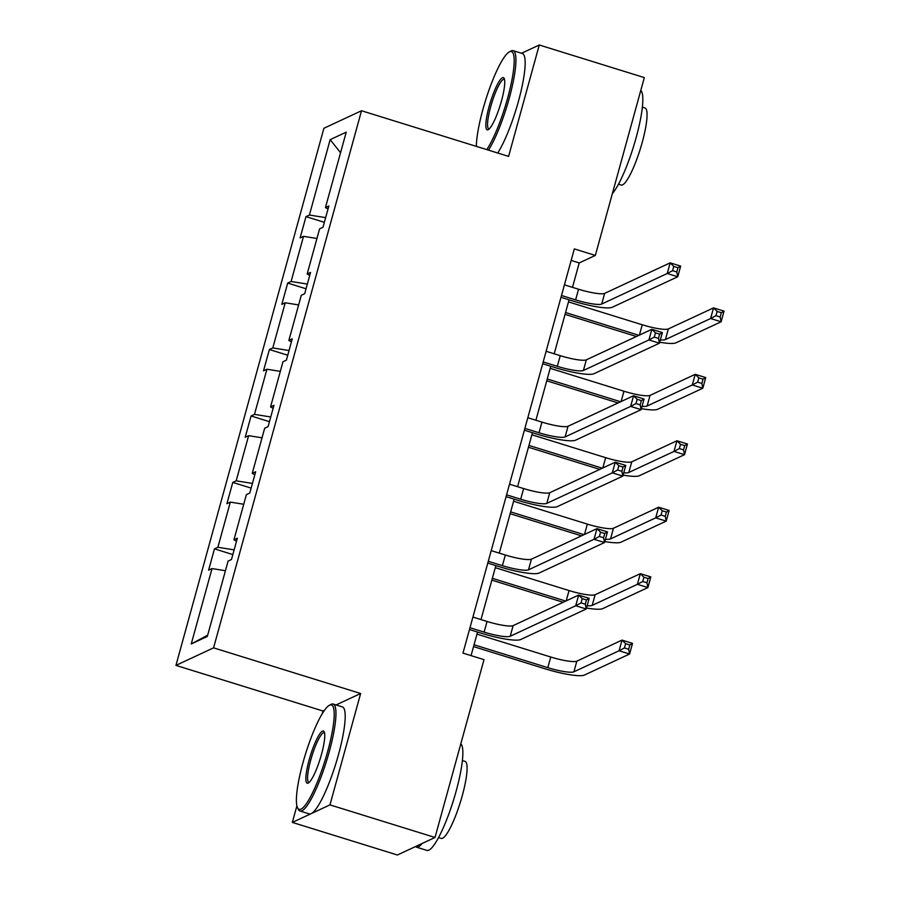 <?xml version="1.0" encoding="UTF-8"?>
<svg xmlns="http://www.w3.org/2000/svg" width="900" height="900" viewBox="0 0 900 900"><rect width="100%" height="100%" fill="white"/><g stroke="black" fill="none" stroke-linecap="round" stroke-linejoin="round"><path stroke-width="1.35" d="M324.484 710.347L323.021 711.023L322.279 713.711M296.887 805.905L292.343 822.409L397.395 855L435.015 837.472L483.998 659.644L462.983 653.119L574.324 248.906L595.339 255.431L644.321 77.591L539.269 45L521.539 53.258M323.021 711.023L175.95 665.381L323.899 128.273L361.519 110.745L213.57 647.854L175.95 665.381M292.343 822.409L329.963 804.881L435.015 837.472M225.428 570.712L212.018 568.575L208.609 570.161L214.47 548.865L232.841 554.569M207.675 635.153L191.25 643.961L212.018 568.575M234.135 549.866L217.879 547.279L214.47 548.865M217.879 547.279L230.321 502.121L226.912 503.719L232.774 482.411L251.145 488.115M252.439 483.412L236.183 480.825L232.774 482.411M236.183 480.825L248.625 435.679L245.216 437.265L251.078 415.969L269.449 421.673M270.743 416.97L254.486 414.382L251.078 415.969M254.486 414.382L266.918 369.236L263.52 370.822L269.381 349.526L287.752 355.219M289.046 350.527L272.79 347.94L269.381 349.526M272.79 347.94L285.221 302.782L281.824 304.369L287.685 283.072L306.056 288.776M307.35 284.074L291.094 281.486L287.685 283.072M291.094 281.486L303.525 236.34L300.116 237.926L305.989 216.63L324.36 222.334M325.654 217.631L309.397 215.044L305.989 216.63M309.397 215.044L330.154 139.657L346.219 132.165L325.451 207.562L328.86 205.976L322.999 227.273L319.59 228.859L307.159 274.005L310.556 272.419L304.695 293.715L301.286 295.301L288.855 340.447L292.252 338.861L286.391 360.157L282.983 361.744L270.551 406.901L273.96 405.315L268.088 426.611L264.679 428.197L252.248 473.344L255.656 471.757L249.784 493.054L246.375 494.64L233.944 539.798L237.352 538.2L231.48 559.507L228.083 561.094L207.315 636.48L191.25 643.961M236.52 541.226L233.944 539.798M243.731 504.259L230.321 502.121M254.824 474.784L252.248 473.344M262.035 437.816L248.625 435.679M273.127 408.33L270.551 406.901M280.339 371.363L266.918 369.236M291.42 341.887L288.855 340.447M298.642 304.92L285.221 302.782M309.724 275.445L307.159 274.005M316.946 238.477L303.525 236.34M328.027 208.991L325.451 207.562M329.963 804.881L360.641 693.495L213.57 647.854M361.519 110.745L508.59 156.386L539.269 45M572.49 287.347L579.217 262.935L595.339 255.431M471.049 655.627L477.551 632.048M480.983 619.582L495.855 565.605M499.286 553.14L514.159 499.151M517.59 486.686L532.451 432.709M535.894 420.244L550.755 366.266M554.197 353.801L569.059 299.812M571.151 260.426L579.217 262.935M340.56 152.73L330.154 139.657M360.641 693.495L336.06 704.947M561.488 295.493L575.618 299.88A22.399 3.701 -164.6 0 0 601.706 304.031L667.238 273.499L670.163 262.845L680.67 266.108L677.734 276.761L612.214 307.282A33.593 5.558 15.4 0 1 573.075 301.061L560.993 297.315M564.424 284.85L578.554 289.226A22.399 3.701 -164.6 0 0 604.643 293.377L670.163 262.845L673.762 266.411L672.581 270.664L676.789 271.969L677.959 267.705L673.762 266.411M676.789 271.969L677.734 276.761L667.238 273.499L672.581 270.664M677.959 267.705L680.67 266.108M636.413 336.499L565.054 314.359M568.485 301.894L642.251 324.776A22.399 3.701 -164.6 0 0 668.351 328.928L713.543 307.879L724.05 311.13L721.114 321.784L675.923 342.844A33.593 5.558 15.4 0 1 659.711 342.225M565.56 312.536L638.955 335.317M660.341 339.907A22.399 3.701 -164.6 0 0 665.415 339.581L710.606 318.521L713.543 307.879L717.131 311.434L715.961 315.686L720.158 316.991L721.339 312.739L717.131 311.434M720.158 316.991L721.114 321.784L710.606 318.521L715.961 315.686M721.339 312.739L724.05 311.13M486.765 149.614A54.652 10.283 -72.8 0 0 507.69 97.965A54.652 10.283 -72.8 0 0 509.299 51.93A54.652 10.283 -72.8 0 0 482.884 109.53A54.652 10.283 -72.8 0 0 476.348 146.385M509.299 51.93L510.907 51.053A55.991 10.53 107.2 0 1 513.146 50.659A55.991 10.53 107.2 0 1 509.254 98.212A55.991 10.53 107.2 0 1 488.464 150.143M501.491 100.856A27.326 5.141 107.2 0 1 488.284 129.656A27.326 5.141 107.2 0 1 489.082 106.639A27.326 5.141 107.2 0 1 504.18 78.424A27.326 5.141 107.2 0 1 501.491 100.856M504.517 79.459A25.976 4.883 -72.8 0 0 504.248 79.324A25.976 4.883 -72.8 0 0 490.646 106.886A25.976 4.883 -72.8 0 0 488.846 128.947A25.976 4.883 -72.8 0 0 489.15 128.993M640.778 90.439A55.991 10.53 107.2 0 1 636.154 137.588A55.991 10.53 107.2 0 1 612.337 193.691M642.375 107.179L645.064 108.011A40.32 7.583 107.2 0 1 642.262 142.245A40.32 7.583 107.2 0 1 621.169 185.018L618.48 184.185M513.146 50.659L522.382 53.527A55.991 10.53 107.2 0 1 518.501 101.081A55.991 10.53 107.2 0 1 497.711 153.011M327.713 751.354A54.652 10.283 -72.8 0 0 329.332 705.319A54.652 10.283 -72.8 0 0 302.906 762.919A54.652 10.283 -72.8 0 0 297.54 807.784A54.652 10.283 -72.8 0 0 327.713 751.354M329.332 705.319L330.93 704.441A55.991 10.53 107.2 0 1 333.169 704.048A55.991 10.53 107.2 0 1 329.287 751.613A55.991 10.53 107.2 0 1 299.981 811.012A55.991 10.53 107.2 0 1 298.361 809.426L297.54 807.784M321.514 754.245A27.326 5.141 107.2 0 1 308.306 783.045A27.326 5.141 107.2 0 1 309.116 760.028A27.326 5.141 107.2 0 1 324.202 731.812A27.326 5.141 107.2 0 1 321.514 754.245M324.551 732.847A25.976 4.883 -72.8 0 0 324.27 732.712A25.976 4.883 -72.8 0 0 310.68 760.275A25.976 4.883 -72.8 0 0 308.869 782.347A25.976 4.883 -72.8 0 0 309.173 782.381M460.8 743.839A55.991 10.53 107.2 0 1 456.188 790.988A55.991 10.53 107.2 0 1 426.881 850.387L416.374 847.125A55.991 10.53 107.2 0 1 415.485 846.574M462.409 760.567L465.086 761.4A40.32 7.583 107.2 0 1 462.285 795.645A40.32 7.583 107.2 0 1 441.191 838.406L438.502 837.574M333.169 704.048L342.416 706.916A55.991 10.53 107.2 0 1 338.524 754.481A55.991 10.53 107.2 0 1 309.229 813.881L299.981 811.012M422.156 843.457A55.991 10.53 107.2 0 1 416.374 847.125M543.184 361.946L557.314 366.322A22.399 3.701 -164.6 0 0 583.403 370.474L648.934 339.941L651.859 329.299L662.366 332.561L659.441 343.204L593.91 373.736A33.593 5.558 15.4 0 1 554.771 367.504L542.689 363.757M546.12 351.293L560.25 355.68A22.399 3.701 -164.6 0 0 586.339 359.831L651.859 329.299L655.459 332.854L654.289 337.118L658.485 338.411L659.655 334.159L655.459 332.854M658.485 338.411L659.441 343.204L648.934 339.941L654.289 337.118M659.655 334.159L662.366 332.561M524.891 428.389L539.01 432.765A22.399 3.701 -164.6 0 0 565.11 436.916L630.63 406.395L633.566 395.741L644.062 399.004L641.137 409.646L575.606 440.179A33.593 5.558 15.4 0 1 536.467 433.957L524.385 430.2M527.816 417.735L541.946 422.123A22.399 3.701 -164.6 0 0 568.035 426.274L633.566 395.741L637.155 399.296L635.985 403.56L640.181 404.865L641.363 400.601L637.155 399.296M640.181 404.865L641.137 409.646L630.63 406.395L635.985 403.56M641.363 400.601L644.062 399.004M618.109 402.941L546.75 380.801M550.192 368.336L623.959 391.23A22.399 3.701 -164.6 0 0 650.048 395.381L695.239 374.321L705.746 377.584L702.81 388.226L657.619 409.286A33.593 5.558 15.4 0 1 641.408 408.668M547.256 378.99L620.651 401.76M642.038 406.361A22.399 3.701 -164.6 0 0 647.111 406.024L692.303 384.975L695.239 374.321L698.827 377.876L697.658 382.14L701.865 383.445L703.035 379.181L698.827 377.876M701.865 383.445L702.81 388.226L692.303 384.975L697.658 382.14M703.035 379.181L705.746 377.584M599.805 469.395L528.446 447.255M531.889 434.779L605.655 457.673A22.399 3.701 -164.6 0 0 631.744 461.824L676.935 440.764L687.442 444.026L684.506 454.68L639.315 475.729A33.593 5.558 15.4 0 1 623.104 475.121M528.952 445.433L602.347 468.202M623.734 472.804A22.399 3.701 -164.6 0 0 628.808 472.478L673.999 451.418L676.935 440.764L680.524 444.33L679.354 448.582L683.561 449.887L684.731 445.624L680.524 444.33M683.561 449.887L684.506 454.68L673.999 451.418L679.354 448.582M684.731 445.624L687.442 444.026M506.588 494.831L520.706 499.219A22.399 3.701 -164.6 0 0 546.806 503.37L612.326 472.838L615.262 462.184L625.77 465.446L622.834 476.1L557.303 506.632A33.593 5.558 15.4 0 1 518.164 500.4L506.081 496.654M509.512 484.189L523.642 488.565A22.399 3.701 -164.6 0 0 549.731 492.716L615.262 462.184L618.851 465.75L617.681 470.002L621.877 471.308L623.059 467.055L618.851 465.75M621.877 471.308L622.834 476.1L612.326 472.838L617.681 470.002M623.059 467.055L625.77 465.446M581.501 535.837L510.154 513.697M513.585 501.233L587.351 524.115A22.399 3.701 -164.6 0 0 613.44 528.266L658.631 507.218L669.139 510.469L666.202 521.123L621.011 542.183A33.593 5.558 15.4 0 1 604.8 541.564M510.649 511.875L584.044 534.656M605.441 539.246A22.399 3.701 -164.6 0 0 610.504 538.92L655.695 517.86L658.631 507.218L662.231 510.772L661.05 515.036L665.258 516.33L666.428 512.077L662.231 510.772M665.258 516.33L666.202 521.123L655.695 517.86L661.05 515.036M666.428 512.077L669.139 510.469M488.284 561.285L502.402 565.661A22.399 3.701 -164.6 0 0 528.502 569.812L594.023 539.28L596.959 528.637L607.466 531.9L604.53 542.543L539.01 573.075A33.593 5.558 15.4 0 1 499.86 566.842L487.777 563.096M491.22 550.631L505.339 555.019A22.399 3.701 -164.6 0 0 531.428 559.17L596.959 528.637L600.548 532.192L599.377 536.456L603.574 537.761L604.755 533.498L600.548 532.192M603.574 537.761L604.53 542.543L594.023 539.28L599.377 536.456M604.755 533.498L607.466 531.9M563.197 602.28L491.85 580.14M495.281 567.675L569.048 590.569A22.399 3.701 -164.6 0 0 595.136 594.72L640.327 573.66L650.835 576.923L647.899 587.565L602.707 608.625A33.593 5.558 15.4 0 1 586.496 608.006M492.345 578.329L565.74 601.099M587.137 605.7A22.399 3.701 -164.6 0 0 592.211 605.363L637.403 584.314L640.327 573.66L643.928 577.215L642.746 581.479L646.954 582.784L648.124 578.52L643.928 577.215M646.954 582.784L647.899 587.565L637.403 584.314L642.746 581.479M648.124 578.52L650.835 576.923M469.98 627.727L484.099 632.115A22.399 3.701 -164.6 0 0 510.199 636.266L575.719 605.734L578.655 595.08L589.163 598.342L586.226 608.996L520.706 639.518A33.593 5.558 15.4 0 1 481.567 633.296L469.474 629.55M472.916 617.074L487.035 621.461A22.399 3.701 -164.6 0 0 513.135 625.613L578.655 595.08L582.244 598.635L581.074 602.899L585.281 604.204L586.451 599.94L582.244 598.635M585.281 604.204L586.226 608.996L575.719 605.734L581.074 602.899M586.451 599.94L589.163 598.342M474.041 644.771L547.808 667.665A22.399 3.701 -164.6 0 0 573.908 671.816L619.099 650.756L622.024 640.102L632.531 643.365L629.595 654.019L584.404 675.067A33.593 5.558 15.4 0 1 545.265 668.846L473.546 646.594M476.978 634.129L550.744 657.011A22.399 3.701 -164.6 0 0 576.832 661.163L622.024 640.102L625.624 643.669L624.442 647.921L628.65 649.226L629.82 644.974L625.624 643.669M628.65 649.226L629.595 654.019L619.099 650.756L624.442 647.921M629.82 644.974L632.531 643.365M578.554 289.226L575.618 299.88M604.643 293.377L601.706 304.031M642.251 324.776L639.416 335.093M668.351 328.928L665.415 339.581M560.25 355.68L557.314 366.322M586.339 359.831L583.403 370.474M541.946 422.123L539.01 432.765M568.035 426.274L565.11 436.916M623.959 391.23L621.113 401.546M650.048 395.381L647.111 406.024M605.655 457.673L602.809 467.989M631.744 461.824L628.808 472.478M523.642 488.565L520.706 499.219M549.731 492.716L546.806 503.37M587.351 524.115L584.505 534.431M613.44 528.266L610.504 538.92M505.339 555.019L502.402 565.661M531.428 559.17L528.502 569.812M569.048 590.569L566.201 600.885M595.136 594.72L592.211 605.363M487.035 621.461L484.099 632.115M513.135 625.613L510.199 636.266M550.744 657.011L547.808 667.665M576.832 661.163L573.908 671.816"/></g></svg>
